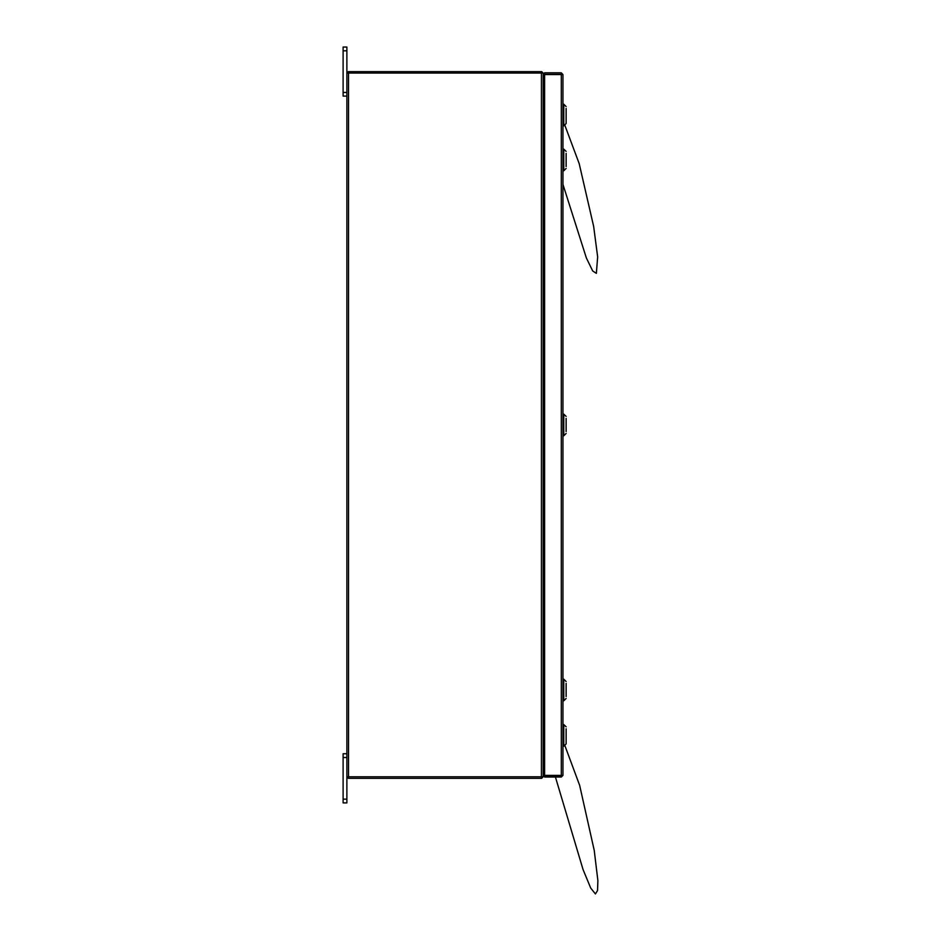 <?xml version="1.0" encoding="UTF-8"?>
<svg xmlns="http://www.w3.org/2000/svg" width="941" height="941" viewBox="0 0 941 941"><rect width="100%" height="100%" fill="white"/><g stroke="black" fill="none" stroke-linecap="round" stroke-linejoin="round"><path stroke-width="1.41" d="M343.159 802.849L343.159 799.121L346.853 799.121L346.853 802.849L343.159 802.849M346.853 757.493L343.159 757.493L343.159 753.765L346.853 753.765M346.853 96.123L343.159 96.123L343.159 92.394L346.853 92.394M346.853 50.779L343.159 50.779L343.159 47.05L346.853 47.05L346.853 73.057L543.169 73.057L543.169 776.843L541.44 776.843L541.44 73.057M541.44 776.843L346.853 776.843L346.853 799.121M543.169 755.611L543.416 697.493M543.416 152.383L543.169 94.288M566.094 108.45L566.094 123.518L563.777 125.835L563.777 104.192L563 104.192M563.777 122.389L563.777 125.835L563 125.835M566.094 153.359L566.094 166.498M566.094 168.427L563.777 170.744L563.777 149.113L563 149.113M566.094 418.38L566.094 431.519M566.094 433.448L563.777 435.765L563.777 414.122L563 414.122M566.094 683.401L566.094 696.54M566.094 698.469L563.777 700.786L563.777 679.143L563 679.143M566.094 728.793L566.094 743.861L563.777 746.178L563.777 724.535L563 724.535M563.777 742.731L563.777 746.178L563 746.178M564.753 745.201L579.621 785.394L594.277 850.464L597.841 880.705L597.582 890.539L595.394 893.95L590.748 888.116L583.02 869.59L555.449 777.078L583.02 869.59L590.748 888.116L595.394 893.95L597.582 890.539L597.841 880.705L594.277 850.464L579.621 785.394L564.753 745.201L579.621 785.394L594.277 850.464L597.841 880.705L597.582 890.539L595.394 893.95L590.748 888.116L583.02 869.59L555.449 777.078M564.753 124.859L579.197 163.569L593.665 226.452L597.629 256.928L596.347 273.372L592.689 271.067L586.337 257.975L563 184.401L586.337 257.975L592.689 271.067L596.347 273.372L597.629 256.928L593.665 226.452L579.197 163.569L564.753 124.859L579.197 163.569L593.665 226.452L597.629 256.928L596.347 273.372L592.689 271.067L586.337 257.975L563 184.401M343.159 757.493L343.159 799.121M343.159 50.779L343.159 92.394M561.53 775.36L563 775.36L561.271 777.078L561.53 775.36L544.592 775.337L544.592 74.562L563 74.539L563 775.36L561.271 775.337L561.271 74.562L563 74.539L561.271 72.822L561.271 74.28L544.592 74.28L544.592 72.822L561.271 72.822M561.271 777.078L544.592 777.078L544.592 775.619L561.271 775.619M544.592 755.611L543.416 755.611M543.416 94.288L544.592 94.288M346.853 776.843L346.853 73.057M544.592 92.206L543.169 91.947M544.592 93.677L543.169 93.653M541.698 73.057L541.698 71.587L348.323 71.587L348.323 73.057M543.145 73.057L541.698 71.61M543.169 756.246L544.592 756.223M543.169 757.94L544.592 757.693M541.698 776.843L541.698 778.313L348.323 778.313L348.323 776.843M541.698 778.289L543.145 776.843M543.169 80.173L543.169 83.337M543.169 152.371L543.169 154.195M543.169 158.417L544.592 157.229M543.169 159.911L544.592 159.582M543.463 152.383L544.463 152.371M543.169 165.64L543.169 167.451M543.463 167.451L544.592 167.451L543.463 167.451M544.592 162.605L543.169 161.417M543.169 417.392L543.169 419.215M543.169 423.438L544.592 422.25M543.169 424.932L544.592 424.591M543.463 417.392L544.463 417.392M543.169 430.66L543.169 432.472M543.463 432.472L544.592 432.472L543.463 432.472M544.592 427.614L543.169 426.438M543.169 682.413L543.169 684.236M543.169 688.447L544.592 687.271M543.169 689.953L544.592 689.612M543.463 682.413L544.463 682.401M543.169 695.67L543.169 697.481M543.463 697.493L544.592 697.493L543.463 697.493M544.592 692.635L543.169 691.459M543.416 682.413L543.416 432.472M543.416 417.392L543.416 167.451M348.57 776.843L348.57 73.057M543.463 81.714L544.592 81.714M543.251 80.173L544.592 80.173L543.251 80.173M543.251 165.898L544.592 165.898M543.251 153.924L544.592 153.924M543.251 430.919L544.592 430.919M543.251 418.945L544.592 418.945M543.251 695.94L544.592 695.94M543.251 683.966L544.592 683.966M566.094 106.509L563.777 104.192M566.094 151.43L563.777 149.113M563.777 170.744L563 170.744M566.094 416.451L563.777 414.122M563.777 435.765L563 435.765M566.094 681.46L563.777 679.143M563.777 700.786L563 700.786M566.094 726.852L563.777 724.535"/></g></svg>

